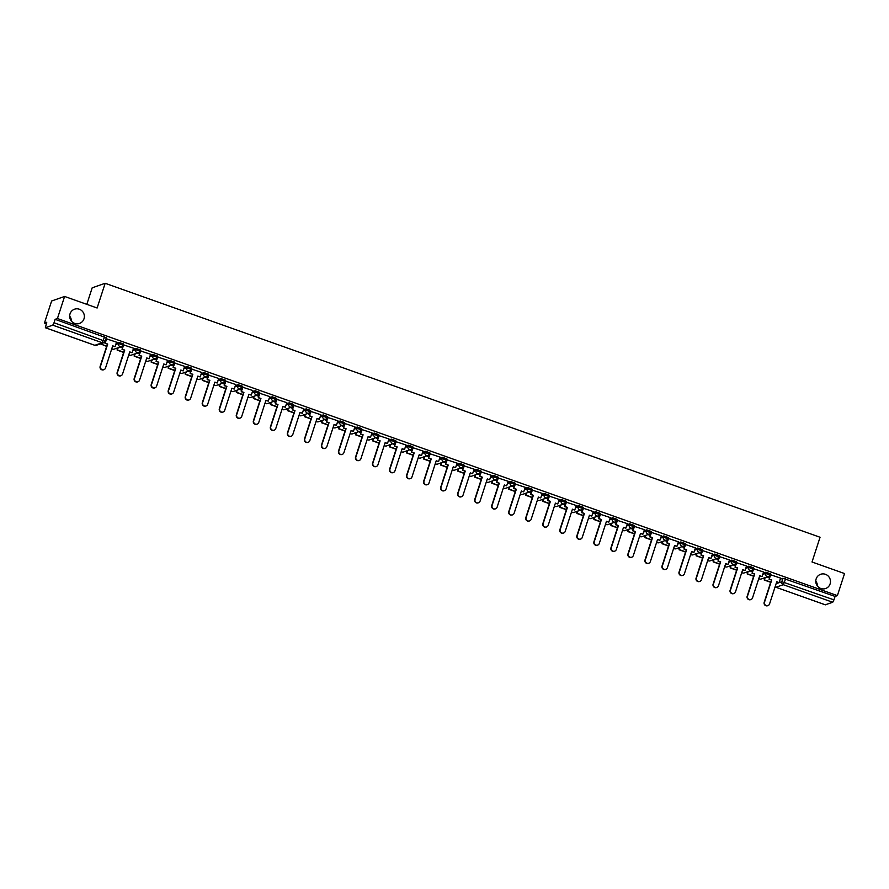 <?xml version="1.0" encoding="UTF-8"?>
<svg xmlns="http://www.w3.org/2000/svg" width="889" height="889" viewBox="0 0 889 889"><rect width="100%" height="100%" fill="white"/><g stroke="black" fill="none" stroke-linecap="round" stroke-linejoin="round"><path stroke-width="1.33" d="M83.999 318.807A7.545 7.334 -109.3 0 1 71.887 321.618A7.545 7.334 -109.3 0 1 74.52 309.205A7.545 7.334 -109.3 0 1 83.999 318.807M830.115 583.884A7.545 7.334 -109.3 0 1 818.002 586.696A7.545 7.334 -109.3 0 1 820.636 574.283A7.545 7.334 -109.3 0 1 830.115 583.884M123.26 343.899L118.904 342.343L118.504 343.565L122.871 345.121A2.356 2.289 -109.3 0 1 119.959 346.554A2.356 2.289 70.7 0 1 118.504 343.565L115.77 344.521M140.295 349.944L135.928 348.399L135.528 349.61L139.895 351.166A2.356 2.289 -109.3 0 1 136.995 352.611A2.356 2.289 70.7 0 1 135.528 349.61L132.794 350.577M157.32 356L152.952 354.444L152.552 355.667L156.92 357.211A2.356 2.289 -109.3 0 1 154.019 358.656A2.356 2.289 70.7 0 1 152.552 355.667L149.819 356.622M174.344 362.045L169.977 360.49L169.588 361.712L173.944 363.268A2.356 2.289 -109.3 0 1 171.044 364.701A2.356 2.289 70.7 0 1 169.588 361.712L166.843 362.668M191.368 368.09L187.001 366.546L186.612 367.757L190.979 369.313A2.356 2.289 -109.3 0 1 188.068 370.757A2.356 2.289 70.7 0 1 186.612 367.757L183.867 368.724M208.393 374.147L204.037 372.591L203.637 373.813L208.004 375.358A2.356 2.289 -109.3 0 1 205.103 376.803A2.356 2.289 70.7 0 1 203.637 373.813L200.903 374.769M225.428 380.192L221.061 378.636L220.661 379.859L225.028 381.414A2.356 2.289 -109.3 0 1 222.128 382.859A2.356 2.289 70.7 0 1 220.661 379.859L217.927 380.825M242.453 386.237L238.085 384.693L237.685 385.915L242.052 387.46A2.356 2.289 -109.3 0 1 239.152 388.904A2.356 2.289 70.7 0 1 237.685 385.915L234.952 386.871M259.477 392.293L255.11 390.738L254.721 391.96L259.077 393.505A2.356 2.289 -109.3 0 1 256.176 394.949A2.356 2.289 70.7 0 1 254.721 391.96L251.976 392.916M276.501 398.339L272.134 396.783L271.745 398.005L276.112 399.561A2.356 2.289 -109.3 0 1 273.201 401.006A2.356 2.289 70.7 0 1 271.745 398.005L269 398.972M293.526 404.384L289.169 402.839L288.769 404.062L293.137 405.606A2.356 2.289 -109.3 0 1 290.236 407.051A2.356 2.289 70.7 0 1 288.769 404.062L286.036 405.017M310.561 410.44L306.194 408.884L305.794 410.107L310.161 411.663A2.356 2.289 -109.3 0 1 307.261 413.096A2.356 2.289 70.7 0 1 305.794 410.107L303.06 411.062M327.585 416.485L323.218 414.941L322.818 416.152L327.185 417.708A2.356 2.289 -109.3 0 1 324.285 419.152A2.356 2.289 70.7 0 1 322.818 416.152L320.084 417.119M344.61 422.531L340.243 420.986L339.854 422.208L344.21 423.753A2.356 2.289 -109.3 0 1 341.309 425.198A2.356 2.289 70.7 0 1 339.854 422.208L337.109 423.164M361.634 428.587L357.267 427.031L356.878 428.254L361.245 429.809A2.356 2.289 -109.3 0 1 358.334 431.243A2.356 2.289 70.7 0 1 356.878 428.254L354.133 429.209M378.67 434.632L374.302 433.087L373.902 434.299L378.269 435.854A2.356 2.289 -109.3 0 1 375.369 437.299A2.356 2.289 70.7 0 1 373.902 434.299L371.169 435.266M395.694 440.688L391.327 439.133L390.927 440.355L395.294 441.9A2.356 2.289 -109.3 0 1 392.393 443.344A2.356 2.289 70.7 0 1 390.927 440.355L388.193 441.311M412.718 446.734L408.351 445.178L407.951 446.4L412.318 447.956A2.356 2.289 -109.3 0 1 409.418 449.389A2.356 2.289 70.7 0 1 407.951 446.4L405.217 447.356M429.743 452.779L425.375 451.234L424.986 452.445L429.343 454.001A2.356 2.289 -109.3 0 1 426.442 455.446A2.356 2.289 70.7 0 1 424.986 452.445L422.242 453.412M446.767 458.835L442.4 457.279L442.011 458.502L446.378 460.046A2.356 2.289 -109.3 0 1 443.467 461.491A2.356 2.289 70.7 0 1 442.011 458.502L439.266 459.457M463.802 464.88L459.435 463.325L459.035 464.547L463.402 466.103A2.356 2.289 -109.3 0 1 460.502 467.547A2.356 2.289 70.7 0 1 459.035 464.547L456.301 465.514M480.827 470.926L476.46 469.381L476.06 470.592L480.427 472.148A2.356 2.289 -109.3 0 1 477.526 473.593A2.356 2.289 70.7 0 1 476.06 470.592L473.326 471.559M497.851 476.982L493.484 475.426L493.084 476.648L497.451 478.193A2.356 2.289 -109.3 0 1 494.551 479.638A2.356 2.289 70.7 0 1 493.084 476.648L490.35 477.604M514.875 483.027L510.508 481.471L510.119 482.694L514.475 484.249A2.356 2.289 -109.3 0 1 511.575 485.694A2.356 2.289 70.7 0 1 510.119 482.694L507.375 483.66M531.9 489.072L527.533 487.528L527.144 488.75L531.511 490.295A2.356 2.289 -109.3 0 1 528.599 491.739A2.356 2.289 70.7 0 1 527.144 488.75L524.399 489.706M548.935 495.129L544.568 493.573L544.168 494.795L548.535 496.34A2.356 2.289 -109.3 0 1 545.635 497.784A2.356 2.289 70.7 0 1 544.168 494.795L541.434 495.751M565.96 501.174L561.592 499.618L561.192 500.84L565.56 502.396A2.356 2.289 -109.3 0 1 562.659 503.841A2.356 2.289 70.7 0 1 561.192 500.84L558.459 501.807M582.984 507.219L578.617 505.674L578.217 506.897L582.584 508.441A2.356 2.289 -109.3 0 1 579.684 509.886A2.356 2.289 70.7 0 1 578.217 506.897L575.483 507.852M600.008 513.275L595.641 511.72L595.252 512.942L599.619 514.498A2.356 2.289 -109.3 0 1 596.708 515.931A2.356 2.289 70.7 0 1 595.252 512.942L592.507 513.898M617.033 519.32L612.677 517.776L612.277 518.987L616.644 520.543A2.356 2.289 -109.3 0 1 613.732 521.987A2.356 2.289 70.7 0 1 612.277 518.987L609.543 519.954M634.068 525.366L629.701 523.821L629.301 525.043L633.668 526.588A2.356 2.289 -109.3 0 1 630.768 528.033A2.356 2.289 70.7 0 1 629.301 525.043L626.567 525.999M651.092 531.422L646.725 529.866L646.325 531.089L650.692 532.644A2.356 2.289 -109.3 0 1 647.792 534.078A2.356 2.289 70.7 0 1 646.325 531.089L643.592 532.044M668.117 537.467L663.75 535.923L663.35 537.134L667.717 538.69A2.356 2.289 -109.3 0 1 664.816 540.134A2.356 2.289 70.7 0 1 663.35 537.134L660.616 538.101M685.141 543.523L680.774 541.968L680.385 543.19L684.752 544.735A2.356 2.289 -109.3 0 1 681.841 546.179A2.356 2.289 70.7 0 1 680.385 543.19L677.64 544.146M702.166 549.569L697.809 548.013L697.409 549.235L701.777 550.791A2.356 2.289 -109.3 0 1 698.865 552.225A2.356 2.289 70.7 0 1 697.409 549.235L694.676 550.191M719.201 555.614L714.834 554.069L714.434 555.281L718.801 556.836A2.356 2.289 -109.3 0 1 715.901 558.281A2.356 2.289 70.7 0 1 714.434 555.281L711.7 556.247M736.225 561.67L731.858 560.114L731.458 561.337L735.825 562.881A2.356 2.289 -109.3 0 1 732.925 564.326A2.356 2.289 70.7 0 1 731.458 561.337L728.724 562.293M753.25 567.715L748.882 566.16L748.482 567.382L752.85 568.938A2.356 2.289 -109.3 0 1 749.949 570.382A2.356 2.289 70.7 0 1 748.482 567.382L745.749 568.349M770.274 573.761L765.907 572.216L765.518 573.427L769.885 574.983A2.356 2.289 -109.3 0 1 766.974 576.428A2.356 2.289 70.7 0 1 765.518 573.427L762.773 574.394M69.653 316.128A7.545 7.334 -109.3 0 1 71.387 321.073M815.769 581.206A7.545 7.334 -109.3 0 1 817.502 586.14M64.597 296.448L97.123 308.005L105.158 283.28L820.058 537.256L812.024 561.992L844.55 573.549L837.382 595.619L57.429 318.518L64.597 296.448L51.618 301.004L44.45 323.074L46.272 323.718M115.992 348.488L117.515 349.033M133.017 354.533L134.539 355.078M150.041 360.59L151.563 361.123M167.065 366.635L168.599 367.179M184.09 372.68L185.623 373.224M201.125 378.736L202.648 379.27M218.149 384.781L219.672 385.326M235.174 390.827L236.696 391.371M252.198 396.883L253.732 397.416M269.223 402.928L270.756 403.473M286.258 408.973L287.78 409.518M303.282 415.03L304.805 415.563M320.307 421.075L321.829 421.619M337.331 427.12L338.865 427.665M354.355 433.176L355.889 433.721M371.391 439.222L372.913 439.766M388.415 445.267L389.938 445.811M405.44 451.323L406.962 451.868M422.464 457.368L423.997 457.913M439.499 463.425L441.022 463.958M456.524 469.47L458.046 470.014M473.548 475.515L475.07 476.06M490.572 481.571L492.095 482.105M507.597 487.617L509.13 488.161M524.632 493.662L526.155 494.206M541.657 499.718L543.179 500.251M558.681 505.763L560.203 506.308M575.705 511.808L577.228 512.353M592.73 517.865L594.263 518.398M609.765 523.91L611.288 524.454M626.789 529.955L628.312 530.5M643.814 536.011L645.336 536.556M660.838 542.057L662.361 542.601M677.863 548.102L679.396 548.646M694.898 554.158L696.42 554.703M711.922 560.203L713.445 560.748M728.947 566.26L730.469 566.793M745.971 572.305L747.505 572.849M762.995 578.35L764.529 578.895M86.811 304.338L92.178 287.825L105.158 283.28M44.45 323.074L46.75 322.263L45.361 327.741L52.773 325.163L54.018 322.763L105.124 341.287A2.356 2.289 70.7 0 1 103.713 342.732A2.356 2.356 0 0 0 105.18 341.243L106.236 337.842M57.429 318.518L55.129 319.329L54.018 322.763M780.198 579.217L782.942 578.261L781.82 581.695L833.96 599.864L832.726 602.264L825.259 604.798M833.96 599.864L835.082 596.419L837.382 595.619M780.564 578.094L770.519 574.75M753.839 568.549L752.027 573.216L754.705 573.927L747.505 596.108A2.711 2.634 70.7 0 0 750.916 599.553A2.711 2.634 70.7 0 0 752.527 597.897L759.728 575.716L762.073 576.55L763.607 572.016L753.494 568.704M746.516 565.993L736.47 562.648M729.491 559.948L719.434 556.603M712.456 553.891L702.41 550.547M695.431 547.846L685.386 544.501M678.407 541.801L668.361 538.456M661.383 535.745L651.337 532.4M634.657 526.199L632.835 530.866L635.524 531.589L628.312 553.769A2.711 2.634 70.7 0 0 631.723 557.214A2.711 2.634 70.7 0 0 633.335 555.547L640.547 533.367L642.891 534.2L644.425 529.677L634.302 526.355M627.323 523.654L617.277 520.309M610.299 517.598L600.253 514.253M593.274 511.553L583.228 508.208M576.25 505.497L566.204 502.163M559.225 499.451L549.169 496.106M542.19 493.406L532.144 490.061M515.464 483.86L513.653 488.528L516.342 489.239L509.13 511.419A2.711 2.634 70.7 0 0 512.542 514.864A2.711 2.634 70.7 0 0 514.153 513.209L521.354 491.028L523.71 491.861L525.232 487.328L515.12 484.016M508.141 481.305L498.096 477.96M491.117 475.259L481.071 471.915M474.093 469.203L464.036 465.858M457.057 463.158L447.011 459.813M440.033 457.113L429.987 453.768M423.008 451.056L412.963 447.712M405.984 445.011L395.938 441.666M388.96 438.966L378.903 435.621M362.223 429.42L360.412 434.088L363.101 434.799L355.889 456.979A2.711 2.634 70.7 0 0 359.3 460.424A2.711 2.634 70.7 0 0 360.912 458.757L368.124 436.577L370.469 437.41L372.002 432.887L361.879 429.565M354.9 426.864L344.854 423.52M337.876 420.819L327.83 417.474M320.851 414.763L310.806 411.418M303.827 408.718L293.77 405.373M286.791 402.661L276.746 399.328M269.767 396.616L259.721 393.271M243.041 387.071L241.23 391.738L243.908 392.449L236.707 414.63A2.711 2.634 70.7 0 0 240.108 418.086A2.711 2.634 70.7 0 0 241.73 416.419L248.931 394.238L251.276 395.072L252.809 390.549L242.697 387.226M235.718 384.515L225.673 381.181M218.694 378.47L208.637 375.125M201.659 372.424L191.613 369.079M184.634 366.368L174.588 363.023M167.61 360.323L157.564 356.978M150.585 354.278L140.529 350.933M133.55 348.221L123.504 344.876M116.526 342.176L106.48 338.831M116.159 343.31L118.904 342.343M133.183 349.355L135.928 348.399M150.219 355.4L152.952 354.444M167.243 361.456L169.977 360.49M184.267 367.501L187.001 366.546M201.292 373.547L204.037 372.591M218.316 379.603L221.061 378.636M235.352 385.648L238.085 384.693M252.376 391.693L255.11 390.738M269.4 397.75L272.134 396.783M286.425 403.795L289.169 402.839M303.449 409.851L306.194 408.884M320.484 415.896L323.218 414.941M337.509 421.942L340.243 420.986M354.533 427.998L357.267 427.031M371.558 434.043L374.302 433.087M388.593 440.088L391.327 439.133M405.617 446.145L408.351 445.178M422.642 452.19L425.375 451.234M439.666 458.235L442.4 457.279M456.69 464.291L459.435 463.325M473.726 470.337L476.46 469.381M490.75 476.382L493.484 475.426M507.775 482.438L510.508 481.471M524.799 488.483L527.533 487.528M541.823 494.528L544.568 493.573M558.859 500.585L561.592 499.618M575.883 506.63L578.617 505.674M592.907 512.686L595.641 511.72M609.932 518.732L612.677 517.776M626.956 524.777L629.701 523.821M643.992 530.833L646.725 529.866M661.016 536.878L663.75 535.923M678.04 542.923L680.774 541.968M695.065 548.98L697.809 548.013M712.089 555.025L714.834 554.069M729.124 561.07L731.858 560.114M746.149 567.126L748.882 566.16M763.173 573.172L765.907 572.216M769.53 577.783L767.085 576.917M55.129 319.329L106.302 337.798M835.082 596.419L782.942 578.261M752.505 571.738L750.06 570.871M735.481 565.693L733.036 564.826M718.456 559.637L716.012 558.77M701.421 553.591L698.987 552.725M684.397 547.546L681.952 546.668M667.372 541.49L664.928 540.623M650.348 535.445L647.903 534.578M633.324 529.399L630.879 528.522M616.288 523.343L613.843 522.476M599.264 517.298L596.819 516.431M582.239 511.242L579.795 510.375M565.215 505.196L562.77 504.33M548.191 499.151L545.746 498.284M531.155 493.095L528.711 492.228M514.131 487.05L511.686 486.183M497.107 481.005L494.662 480.138M480.082 474.948L477.637 474.081M463.058 468.903L460.613 468.036M446.022 462.858L443.578 461.991M428.998 456.802L426.553 455.935M411.974 450.756L409.529 449.89M394.949 444.711L392.505 443.833M377.925 438.655L375.48 437.788M360.89 432.61L358.445 431.743M343.865 426.564L341.42 425.687M326.841 420.508L324.396 419.641M309.817 414.463L307.372 413.596M292.781 408.407L290.347 407.54M275.757 402.361L273.312 401.495M258.732 396.316L256.288 395.449M241.708 390.26L239.263 389.393M224.684 384.215L222.239 383.348M207.648 378.169L205.215 377.303M190.624 372.113L188.179 371.246M173.599 366.068L171.155 365.201M156.575 360.023L154.13 359.145M139.551 353.966L137.106 353.1M122.515 347.921L120.082 347.054M767.763 605.665A2.711 2.634 -109.3 0 1 764.196 602.275L764.529 602.153A2.711 2.634 70.7 0 0 767.94 605.609A2.711 2.634 70.7 0 0 769.552 603.942L776.753 581.762L779.108 582.595L776.686 581.973M770.863 574.594L769.052 579.261L771.741 579.972L764.529 602.153M769.385 579.139L771.741 579.972M780.586 578.05L779.108 582.595M765.262 577.561L764.173 579.995L770.685 582.306M764.173 579.995L764.918 577.683M764.507 579.872L770.752 582.095M771.396 580.095L764.196 602.275M769.052 579.261L770.541 574.672M750.738 599.608A2.711 2.634 -109.3 0 1 747.171 596.23L747.505 596.108M752.361 573.094L754.705 573.927M748.227 571.516L747.138 573.938L753.65 576.261M747.138 573.938L747.893 571.627M747.482 573.827L753.728 576.039M754.372 574.05L747.171 596.23M752.027 573.216L753.516 568.627M759.662 575.928L762.073 576.55M733.714 593.563A2.711 2.634 -109.3 0 1 730.136 590.174L730.48 590.063A2.711 2.634 70.7 0 0 733.881 593.508A2.711 2.634 70.7 0 0 735.503 591.841L742.704 569.66L745.049 570.494L742.637 569.871M736.814 562.504L735.003 567.16L737.681 567.882L730.48 590.063M735.336 567.049L737.681 567.882M746.527 565.949L745.049 570.494M731.203 565.46L730.113 567.893L736.625 570.205M730.113 567.893L730.869 565.582M730.458 567.771L736.692 569.993M737.348 567.993L730.136 590.174M735.003 567.16L736.492 562.57M716.69 587.507A2.711 2.634 -109.3 0 1 713.111 584.129L713.445 584.006A2.711 2.634 70.7 0 0 716.856 587.462A2.711 2.634 70.7 0 0 718.468 585.795L725.68 563.615L728.024 564.448L725.613 563.826M719.79 556.447L717.968 561.115L720.657 561.826L713.445 584.006M718.312 560.992L720.657 561.826M729.502 559.903L728.024 564.448M714.178 559.414L713.089 561.848L719.601 564.159M713.089 561.848L713.845 559.537M713.423 561.726L719.668 563.948M720.323 561.948L713.111 584.129M717.968 561.115L719.468 556.525M699.665 581.462A2.711 2.634 -109.3 0 1 696.087 578.083L696.42 577.961A2.711 2.634 70.7 0 0 699.832 581.406A2.711 2.634 70.7 0 0 701.443 579.739L708.655 557.57L711 558.403L708.577 557.781M702.766 550.402L700.943 555.069L703.632 555.781L696.42 577.961M701.288 554.947L703.632 555.781M712.478 553.847L711 558.403M697.154 553.369L696.065 555.792L702.577 558.114M696.065 555.792L696.809 553.48M696.398 555.681L702.643 557.892M703.288 555.903L696.087 578.083M700.943 555.069L702.432 550.48M682.63 575.416A2.711 2.634 -109.3 0 1 679.063 572.027L679.396 571.916A2.711 2.634 70.7 0 0 682.808 575.361A2.711 2.634 70.7 0 0 684.419 573.694L691.62 551.513L693.976 552.347L691.553 551.725M685.73 544.346L683.919 549.013L686.608 549.735L679.396 571.916M684.252 548.902L686.608 549.735M695.454 547.802L693.976 552.347M680.129 547.313L679.04 549.746L685.552 552.058M679.04 549.746L679.785 547.435M679.374 549.624L685.619 551.847M686.264 549.846L679.063 572.027M683.919 549.013L685.408 544.424M665.605 569.36A2.711 2.634 -109.3 0 1 662.038 565.982L662.372 565.86A2.711 2.634 70.7 0 0 665.772 569.316A2.711 2.634 70.7 0 0 667.395 567.649L674.595 545.468L676.94 546.302L674.529 545.679M668.706 538.301L666.894 542.968L669.573 543.679L662.372 565.86M667.228 542.846L669.573 543.679M678.418 541.757L676.94 546.302M663.094 541.268L662.005 543.701L668.517 546.013M662.005 543.701L662.761 541.39M662.349 543.579L668.595 545.802M669.239 543.801L662.038 565.982M666.894 542.968L668.384 538.378M648.581 563.315A2.711 2.634 -109.3 0 1 645.003 559.937L645.347 559.814A2.711 2.634 70.7 0 0 648.748 563.259A2.711 2.634 70.7 0 0 650.359 561.592L657.571 539.412L659.916 540.256L657.504 539.634M651.681 532.255L649.87 536.923L652.548 537.634L645.347 559.814M650.203 536.8L652.548 537.634M661.394 535.7L659.916 540.256M646.07 535.222L644.981 537.645L651.493 539.956M644.981 537.645L645.736 535.334M645.325 537.534L651.559 539.745M652.215 537.756L645.003 559.937M649.87 536.923L651.359 532.333M631.557 557.27A2.711 2.634 -109.3 0 1 627.978 553.88L628.312 553.769M633.179 530.755L635.524 531.589M629.045 529.166L627.956 531.6L634.468 533.911M627.956 531.6L628.712 529.288M628.29 531.478L634.535 533.7M635.191 531.7L627.978 553.88M632.835 530.866L634.335 526.277M640.48 533.578L642.891 534.2M614.532 551.213A2.711 2.634 -109.3 0 1 610.954 547.835L611.288 547.713A2.711 2.634 70.7 0 0 614.699 551.169A2.711 2.634 70.7 0 0 616.31 549.502L623.522 527.321L625.867 528.155L623.445 527.533M617.633 520.154L615.81 524.821L618.5 525.532L611.288 547.713M616.155 524.699L618.5 525.532M627.345 523.61L625.867 528.155M612.021 523.121L610.932 525.555L617.444 527.866M610.932 525.555L611.676 523.232M611.265 525.432L617.511 527.655M618.155 525.655L610.954 547.835M615.81 524.821L617.299 520.232M597.497 545.168A2.711 2.634 -109.3 0 1 593.93 541.779L594.263 541.668A2.711 2.634 70.7 0 0 597.675 545.113A2.711 2.634 70.7 0 0 599.286 543.446L606.487 521.265L608.843 522.099L606.42 521.487M600.597 514.109L598.786 518.776L601.475 519.487L594.263 541.668M599.119 518.654L601.475 519.487M610.31 517.554L608.843 522.099M594.997 517.065L593.908 519.498L600.419 521.81M593.908 519.498L594.652 517.187M594.241 519.387L600.486 521.599M601.131 519.609L593.93 541.779M598.786 518.776L600.275 514.175M580.473 539.123A2.711 2.634 -109.3 0 1 576.894 535.734L577.239 535.611A2.711 2.634 70.7 0 0 580.639 539.067A2.711 2.634 70.7 0 0 582.262 537.401L589.463 515.22L591.807 516.053L589.396 515.431M583.573 508.052L581.762 512.72L584.44 513.442L577.239 535.611M582.095 512.609L584.44 513.442M593.285 511.508L591.807 516.053M577.961 511.019L576.872 513.453L583.384 515.764M576.872 513.453L577.628 511.142M577.217 513.331L583.462 515.553M584.106 513.553L576.894 535.734M581.762 512.72L583.251 508.13M563.448 533.067A2.711 2.634 -109.3 0 1 559.87 529.688L560.214 529.566A2.711 2.634 70.7 0 0 563.615 533.022A2.711 2.634 70.7 0 0 565.226 531.355L572.438 509.175L574.783 510.008L572.372 509.386M566.549 502.007L564.737 506.674L567.415 507.386L560.214 529.566M565.071 506.552L567.415 507.386M576.261 505.463L574.783 510.008M560.937 504.974L559.848 507.397L566.36 509.719M559.848 507.397L560.603 505.085M560.192 507.286L566.426 509.497M567.082 507.508L559.87 529.688M564.737 506.674L566.226 502.085M546.424 527.021A2.711 2.634 -109.3 0 1 542.846 523.632L543.179 523.521A2.711 2.634 70.7 0 0 546.591 526.966A2.711 2.634 70.7 0 0 548.202 525.299L555.414 503.118L557.759 503.952L555.347 503.341M549.524 495.962L547.702 500.618L550.391 501.34L543.179 523.521M548.046 500.507L550.391 501.34M559.237 499.407L557.759 503.952M543.912 498.918L542.823 501.352L549.335 503.663M542.823 501.352L543.579 499.04M543.157 501.229L549.402 503.452M550.058 501.452L542.846 523.632M547.702 500.618L549.202 496.029M529.388 520.976A2.711 2.634 -109.3 0 1 525.821 517.587L526.155 517.465A2.711 2.634 70.7 0 0 529.566 520.921A2.711 2.634 70.7 0 0 531.178 519.254L538.39 497.073L540.734 497.907L538.312 497.284M532.5 489.906L530.677 494.573L533.367 495.284L526.155 517.465M531.022 494.451L533.367 495.284M542.212 493.362L540.734 497.907M526.888 492.873L525.799 495.306L532.311 497.618M525.799 495.306L526.544 492.995M526.132 495.184L532.378 497.407M533.022 495.406L525.821 517.587M530.677 494.573L532.167 489.983M512.364 514.92A2.711 2.634 -109.3 0 1 508.797 511.542L509.13 511.419M513.986 488.405L516.342 489.239M509.864 486.828L508.775 489.25L515.287 491.573M508.775 489.25L509.519 486.939M509.108 489.139L515.353 491.35M515.998 489.361L508.797 511.542M513.653 488.528L515.142 483.938M521.287 491.239L523.71 491.861M495.34 508.875A2.711 2.634 -109.3 0 1 491.761 505.485L492.106 505.374A2.711 2.634 70.7 0 0 495.506 508.819A2.711 2.634 70.7 0 0 497.129 507.152L504.33 484.972L506.674 485.805L504.263 485.194M498.44 477.815L496.629 482.471L499.307 483.194L492.106 505.374M496.962 482.36L499.307 483.194M508.152 481.26L506.674 485.805M492.828 480.771L491.739 483.205L498.251 485.516M491.739 483.205L492.495 480.893M492.084 483.083L498.329 485.305M498.973 483.305L491.761 505.485M496.629 482.471L498.118 477.882M478.315 502.83A2.711 2.634 -109.3 0 1 474.737 499.44L475.082 499.318A2.711 2.634 70.7 0 0 478.482 502.774A2.711 2.634 70.7 0 0 480.093 501.107L487.305 478.927L489.65 479.76L487.239 479.138M481.416 471.759L479.604 476.426L482.283 477.137L475.082 499.318M479.938 476.304L482.283 477.137M491.128 475.215L489.65 479.76M475.804 474.726L474.715 477.16L481.227 479.471M474.715 477.16L475.471 474.848M475.059 477.037L481.293 479.26M481.949 477.26L474.737 499.44M479.604 476.426L481.093 471.837M461.291 496.773A2.711 2.634 -109.3 0 1 457.713 493.395L458.046 493.273A2.711 2.634 70.7 0 0 461.458 496.718A2.711 2.634 70.7 0 0 463.069 495.062L470.281 472.881L472.626 473.715L470.203 473.092M464.391 465.714L462.569 470.381L465.258 471.092L458.046 493.273M462.913 470.259L465.258 471.092M474.104 469.159L472.626 473.715M458.78 468.681L457.691 471.103L464.202 473.426M457.691 471.103L458.446 468.792M458.024 470.992L464.269 473.204M464.925 471.214L457.713 493.395M462.569 470.381L464.069 465.792M444.256 490.728A2.711 2.634 -109.3 0 1 440.688 487.339L441.022 487.228A2.711 2.634 70.7 0 0 444.433 490.672A2.711 2.634 70.7 0 0 446.045 489.006L453.257 466.825L455.601 467.658L453.179 467.036M447.367 459.669L445.545 464.325L448.234 465.047L441.022 487.228M445.889 464.214L448.234 465.047M457.079 463.113L455.601 467.658M441.755 462.624L440.666 465.058L447.178 467.37M440.666 465.058L441.411 462.747M441 464.936L447.245 467.158M447.889 465.158L440.688 487.339M445.545 464.325L447.034 459.735M427.231 484.672A2.711 2.634 -109.3 0 1 423.664 481.293L423.997 481.171A2.711 2.634 70.7 0 0 427.409 484.627A2.711 2.634 70.7 0 0 429.02 482.96L436.221 460.78L438.577 461.613L436.155 460.991M430.332 453.612L428.52 458.279L431.209 458.991L423.997 481.171M428.854 458.157L431.209 458.991M440.044 457.068L438.577 461.613M424.731 456.579L423.642 459.013L430.154 461.324M423.642 459.013L424.386 456.702M423.975 458.891L430.22 461.113M430.865 459.113L423.664 481.293M428.52 458.279L430.009 453.69M410.207 478.626A2.711 2.634 -109.3 0 1 406.629 475.248L406.973 475.126A2.711 2.634 70.7 0 0 410.374 478.571A2.711 2.634 70.7 0 0 411.996 476.904L419.197 454.735L421.542 455.568L419.13 454.946M413.307 447.567L411.496 452.234L414.174 452.946L406.973 475.126M411.829 452.112L414.174 452.946M423.02 451.012L421.542 455.568M407.695 450.534L406.606 452.957L413.118 455.268M406.606 452.957L407.362 450.645M406.951 452.845L413.196 455.057M413.841 453.068L406.629 475.248M411.496 452.234L412.985 447.645M393.182 472.581A2.711 2.634 -109.3 0 1 389.604 469.192L389.949 469.081A2.711 2.634 70.7 0 0 393.349 472.526A2.711 2.634 70.7 0 0 394.96 470.859L402.172 448.678L404.517 449.512L402.106 448.889M396.283 441.511L394.472 446.178L397.15 446.9L389.949 469.081M394.805 446.067L397.15 446.9M405.995 444.967L404.517 449.512M390.671 444.478L389.582 446.911L396.094 449.223M389.582 446.911L390.338 444.6M389.927 446.789L396.161 449.012M396.816 447.011L389.604 469.192M394.472 446.178L395.961 441.589M376.158 466.525A2.711 2.634 -109.3 0 1 372.58 463.147L372.913 463.025A2.711 2.634 70.7 0 0 376.325 466.481A2.711 2.634 70.7 0 0 377.936 464.814L385.148 442.633L387.493 443.467L385.07 442.844M379.259 435.466L377.436 440.133L380.125 440.844L372.913 463.025M377.781 440.011L380.125 440.844M388.971 438.922L387.493 443.467M373.647 438.433L372.558 440.866L379.07 443.178M372.558 440.866L373.313 438.544M372.891 440.744L379.136 442.966M379.792 440.966L372.58 463.147M377.436 440.133L378.936 435.543M359.123 460.48A2.711 2.634 -109.3 0 1 355.556 457.102L355.889 456.979M360.756 433.965L363.101 434.799M356.622 432.376L355.533 434.81L362.045 437.121M355.533 434.81L356.278 432.499M355.867 434.699L362.112 436.91M362.756 434.921L355.556 457.102M360.412 434.088L361.901 429.487M368.046 436.799L370.469 437.41M342.098 454.435A2.711 2.634 -109.3 0 1 338.531 451.045L338.865 450.934A2.711 2.634 70.7 0 0 342.276 454.379A2.711 2.634 70.7 0 0 343.887 452.712L351.088 430.532L353.433 431.365L351.022 430.743M345.199 423.364L343.387 428.031L346.077 428.754L338.865 450.934M343.721 427.92L346.077 428.754M354.911 426.82L353.433 431.365M339.598 426.331L338.509 428.765L345.021 431.076M338.509 428.765L339.254 426.453M338.842 428.642L345.088 430.865M345.732 428.865L338.531 451.045M343.387 428.031L344.876 423.442M325.074 448.378A2.711 2.634 -109.3 0 1 321.496 445L321.84 444.878A2.711 2.634 70.7 0 0 325.241 448.334A2.711 2.634 70.7 0 0 326.863 446.667L334.064 424.486L336.409 425.32L333.997 424.698M328.174 417.319L326.363 421.986L329.041 422.697L321.84 444.878M326.696 421.864L329.041 422.697M337.887 420.775L336.409 425.32M322.563 420.286L321.474 422.719L327.985 425.031M321.474 422.719L322.229 420.397M321.818 422.597L328.063 424.82M328.708 422.82L321.496 445M326.363 421.986L327.852 417.397M308.05 442.333A2.711 2.634 -109.3 0 1 304.471 438.944L304.816 438.833A2.711 2.634 70.7 0 0 308.216 442.278A2.711 2.634 70.7 0 0 309.828 440.611L317.04 418.43L319.384 419.264L316.973 418.652M311.15 411.274L309.339 415.941L312.017 416.652L304.816 438.833M309.672 415.819L312.017 416.652M320.862 414.719L319.384 419.264M305.538 414.23L304.449 416.663L310.961 418.975M304.449 416.663L305.205 414.352M304.783 416.552L311.028 418.763M311.683 416.774L304.471 438.944M309.339 415.941L310.828 411.34M291.025 436.288A2.711 2.634 -109.3 0 1 287.447 432.899L287.78 432.776A2.711 2.634 70.7 0 0 291.192 436.232A2.711 2.634 70.7 0 0 292.803 434.565L300.015 412.385L302.36 413.218L299.937 412.596M294.126 405.217L292.303 409.885L294.992 410.607L287.78 432.776M292.648 409.773L294.992 410.607M303.838 408.673L302.36 413.218M288.514 408.184L287.425 410.618L293.937 412.929M287.425 410.618L288.18 408.307M287.758 410.496L294.003 412.718M294.659 410.718L287.447 432.899M292.303 409.885L293.803 405.295M273.99 430.232A2.711 2.634 -109.3 0 1 270.423 426.853L270.756 426.731A2.711 2.634 70.7 0 0 274.168 430.176A2.711 2.634 70.7 0 0 275.779 428.52L282.98 406.34L285.336 407.173L282.913 406.551M277.09 399.172L275.279 403.839L277.968 404.551L270.756 426.731M275.623 403.717L277.968 404.551M286.814 402.628L285.336 407.173M271.489 402.139L270.4 404.562L276.912 406.884M270.4 404.562L271.145 402.25M270.734 404.451L276.979 406.662M277.624 404.673L270.423 426.853M275.279 403.839L276.768 399.25M256.965 424.186A2.711 2.634 -109.3 0 1 253.398 420.797L253.732 420.686A2.711 2.634 70.7 0 0 257.143 424.131A2.711 2.634 70.7 0 0 258.755 422.464L265.955 400.283L268.3 401.117L265.889 400.506M260.066 393.127L258.255 397.783L260.933 398.505L253.732 420.686M258.588 397.672L260.933 398.505M269.778 396.572L268.3 401.117M254.454 396.083L253.376 398.516L259.888 400.828M253.376 398.516L254.121 396.205M253.709 398.394L259.955 400.617M260.599 398.616L253.398 420.797M258.255 397.783L259.744 393.194M239.941 418.141A2.711 2.634 -109.3 0 1 236.363 414.752L236.707 414.63M241.564 391.616L243.908 392.449M237.43 390.038L236.341 392.471L242.853 394.783M236.341 392.471L237.096 390.16M236.685 392.349L242.93 394.572M243.575 392.571L236.363 414.752M241.23 391.738L242.719 387.148M248.864 394.449L251.276 395.072M222.917 412.085A2.711 2.634 -109.3 0 1 219.339 408.707L219.683 408.584A2.711 2.634 70.7 0 0 223.083 412.029A2.711 2.634 70.7 0 0 224.695 410.374L231.907 388.193L234.252 389.026L231.84 388.404M226.017 381.025L224.206 385.693L226.884 386.404L219.683 408.584M224.539 385.57L226.884 386.404M235.729 384.47L234.252 389.026M220.405 383.992L219.316 386.415L225.828 388.737M219.316 386.415L220.072 384.104M219.65 386.304L225.895 388.515M226.551 386.526L219.339 408.707M224.206 385.693L225.695 381.103M205.892 406.04A2.711 2.634 -109.3 0 1 202.314 402.65L202.648 402.539A2.711 2.634 70.7 0 0 206.059 405.984A2.711 2.634 70.7 0 0 207.67 404.317L214.882 382.137L217.227 382.97L214.805 382.348M208.993 374.98L207.17 379.636L209.86 380.359L202.648 402.539M207.515 379.525L209.86 380.359M218.705 378.425L217.227 382.97M203.381 377.936L202.292 380.37L208.804 382.681M202.292 380.37L203.048 378.058M202.625 380.248L208.871 382.47M209.526 380.47L202.314 402.65M207.17 379.636L208.671 375.047M188.857 399.994A2.711 2.634 -109.3 0 1 185.29 396.605L185.623 396.483A2.711 2.634 70.7 0 0 189.035 399.939A2.711 2.634 70.7 0 0 190.646 398.272L197.847 376.091L200.203 376.925L197.78 376.303M191.957 368.924L190.146 373.591L192.835 374.302L185.623 396.483M190.479 373.469L192.835 374.302M201.681 372.38L200.203 376.925M186.357 371.891L185.268 374.325L191.78 376.636M185.268 374.325L186.012 372.013M185.601 374.202L191.846 376.425M192.491 374.425L185.29 396.605M190.146 373.591L191.635 369.002M171.833 393.938A2.711 2.634 -109.3 0 1 168.265 390.56L168.599 390.438A2.711 2.634 70.7 0 0 172.01 393.883A2.711 2.634 70.7 0 0 173.622 392.216L180.823 370.046L183.167 370.88L180.756 370.257M174.933 362.879L173.122 367.546L175.8 368.257L168.599 390.438M173.455 367.424L175.8 368.257M184.645 366.324L183.167 370.88M169.321 365.846L168.232 368.268L174.744 370.591M168.232 368.268L168.988 365.957M168.577 368.157L174.822 370.369M175.466 368.379L168.265 390.56M173.122 367.546L174.611 362.956M154.808 387.893A2.711 2.634 -109.3 0 1 151.23 384.504L151.575 384.392A2.711 2.634 70.7 0 0 154.975 387.837A2.711 2.634 70.7 0 0 156.597 386.17L163.798 363.99L166.143 364.823L163.732 364.201M157.909 356.833L156.097 361.49L158.775 362.212L151.575 384.392M156.431 361.379L158.775 362.212M167.621 360.278L166.143 364.823M152.297 359.789L151.208 362.223L157.72 364.534M151.208 362.223L151.963 359.912M151.552 362.101L157.798 364.323M158.442 362.323L151.23 384.504M156.097 361.49L157.586 356.9M137.784 381.837A2.711 2.634 -109.3 0 1 134.206 378.458L134.55 378.336A2.711 2.634 70.7 0 0 137.951 381.792A2.711 2.634 70.7 0 0 139.562 380.125L146.774 357.945L149.119 358.778L146.707 358.156M140.884 350.777L139.073 355.444L141.751 356.156L134.55 378.336M139.406 355.322L141.751 356.156M150.597 354.233L149.119 358.778M135.272 353.744L134.183 356.178L140.695 358.489M134.183 356.178L134.939 353.866M134.517 356.056L140.762 358.278M141.418 356.278L134.206 378.458M139.073 355.444L140.562 350.855M120.76 375.791A2.711 2.634 -109.3 0 1 117.181 372.413L117.515 372.291A2.711 2.634 70.7 0 0 120.926 375.736A2.711 2.634 70.7 0 0 122.538 374.069L129.75 351.9L132.094 352.733L129.672 352.111M123.86 344.732L122.037 349.399L124.727 350.11L117.515 372.291M122.382 349.277L124.727 350.11M133.572 348.177L132.094 352.733M118.248 347.699L117.159 350.122L123.671 352.433M117.159 350.122L117.904 347.81M117.492 350.01L123.738 352.222M124.382 350.233L117.181 372.413M122.037 349.399L123.538 344.81M103.724 369.746A2.711 2.634 -109.3 0 1 100.157 366.357L100.49 366.246A2.711 2.634 70.7 0 0 103.902 369.691A2.711 2.634 70.7 0 0 105.513 368.024L112.714 345.843L115.07 346.677L112.647 346.054M106.824 338.676L105.013 343.343L107.702 344.065L100.49 366.246M105.347 343.232L107.702 344.065M116.548 342.132L115.07 346.677M100.501 343.865L106.647 346.388M100.468 343.954L106.713 346.177M107.358 344.176L100.157 366.357M105.013 343.343L106.502 338.753M45.428 327.741L94.867 345.299L102.213 342.732L52.773 325.163M776.13 583.695L781.82 581.695A2.356 2.289 -109.3 0 0 783.287 584.695L775.941 587.273L825.381 604.831M832.726 602.264L783.287 584.695L785.643 578.85M758.817 578.506A2.356 2.289 70.7 0 0 761.128 579.006A2.356 2.356 0 0 1 758.806 578.561M741.793 572.46A2.356 2.289 70.7 0 0 744.104 572.961A2.356 2.356 0 0 1 741.782 572.516M724.768 566.415A2.356 2.289 70.7 0 0 727.08 566.915A2.356 2.356 0 0 1 724.746 566.46M707.744 560.359A2.356 2.289 70.7 0 0 710.055 560.859A2.356 2.356 0 0 1 707.722 560.414M690.72 554.314A2.356 2.289 70.7 0 0 693.02 554.814A2.356 2.356 0 0 1 690.697 554.369M673.684 548.269A2.356 2.289 70.7 0 0 675.996 548.757A2.356 2.356 0 0 1 673.673 548.313M656.66 542.212A2.356 2.289 70.7 0 0 658.971 542.712A2.356 2.356 0 0 1 656.649 542.268M639.636 536.167A2.356 2.289 70.7 0 0 641.947 536.667A2.356 2.356 0 0 1 639.613 536.223M622.611 530.122A2.356 2.289 70.7 0 0 624.923 530.611A2.356 2.356 0 0 1 622.589 530.166M605.587 524.066A2.356 2.289 70.7 0 0 607.887 524.566A2.356 2.356 0 0 1 605.565 524.121M588.551 518.02A2.356 2.289 70.7 0 0 590.863 518.52A2.356 2.356 0 0 1 588.54 518.076M571.527 511.975A2.356 2.289 70.7 0 0 573.838 512.464A2.356 2.356 0 0 1 571.516 512.02M554.503 505.919A2.356 2.289 70.7 0 0 556.814 506.419A2.356 2.356 0 0 1 554.48 505.974M537.478 499.874A2.356 2.289 70.7 0 0 539.79 500.374A2.356 2.356 0 0 1 537.456 499.929M520.454 493.817A2.356 2.289 70.7 0 0 522.754 494.317A2.356 2.356 0 0 1 520.432 493.873M503.418 487.772A2.356 2.289 70.7 0 0 505.73 488.272A2.356 2.356 0 0 1 503.407 487.828M486.394 481.727A2.356 2.289 70.7 0 0 488.706 482.227A2.356 2.356 0 0 1 486.383 481.771M469.37 475.671A2.356 2.289 70.7 0 0 471.681 476.171A2.356 2.356 0 0 1 469.348 475.726M452.345 469.625A2.356 2.289 70.7 0 0 454.657 470.125A2.356 2.356 0 0 1 452.323 469.681M435.321 463.58A2.356 2.289 70.7 0 0 437.621 464.069A2.356 2.356 0 0 1 435.299 463.625M418.286 457.524A2.356 2.289 70.7 0 0 420.597 458.024A2.356 2.356 0 0 1 418.274 457.579M401.261 451.479A2.356 2.289 70.7 0 0 403.573 451.979A2.356 2.356 0 0 1 401.25 451.534M384.237 445.433A2.356 2.289 70.7 0 0 386.548 445.922A2.356 2.356 0 0 1 384.215 445.478M367.213 439.377A2.356 2.289 70.7 0 0 369.524 439.877A2.356 2.356 0 0 1 367.19 439.433M350.177 433.332A2.356 2.289 70.7 0 0 352.488 433.832A2.356 2.356 0 0 1 350.166 433.388M333.153 427.287A2.356 2.289 70.7 0 0 335.464 427.776A2.356 2.356 0 0 1 333.142 427.331M316.128 421.23A2.356 2.289 70.7 0 0 318.44 421.73A2.356 2.356 0 0 1 316.117 421.286M299.104 415.185A2.356 2.289 70.7 0 0 301.415 415.685A2.356 2.356 0 0 1 299.082 415.241M282.08 409.14A2.356 2.289 70.7 0 0 284.38 409.629A2.356 2.356 0 0 1 282.057 409.184M265.044 403.084A2.356 2.289 70.7 0 0 267.356 403.584A2.356 2.356 0 0 1 265.033 403.139M248.02 397.039A2.356 2.289 70.7 0 0 250.331 397.539A2.356 2.356 0 0 1 248.009 397.083M230.996 390.982A2.356 2.289 70.7 0 0 233.307 391.482A2.356 2.356 0 0 1 230.984 391.038M213.971 384.937A2.356 2.289 70.7 0 0 216.283 385.437A2.356 2.356 0 0 1 213.949 384.993M196.947 378.892A2.356 2.289 70.7 0 0 199.247 379.392A2.356 2.356 0 0 1 196.925 378.936M179.911 372.835A2.356 2.289 70.7 0 0 182.223 373.336A2.356 2.356 0 0 1 179.9 372.891M162.887 366.79A2.356 2.289 70.7 0 0 165.198 367.29A2.356 2.356 0 0 1 162.876 366.846M145.863 360.745A2.356 2.289 70.7 0 0 148.174 361.234A2.356 2.356 0 0 1 145.852 360.79M128.838 354.689A2.356 2.289 70.7 0 0 131.15 355.189A2.356 2.356 0 0 1 128.816 354.744M111.814 348.644A2.356 2.289 70.7 0 0 114.114 349.144A2.356 2.356 0 0 1 111.792 348.699M104.58 336.887L102.213 342.732A2.356 2.289 70.7 0 0 103.713 342.732L96.368 345.31A2.356 2.289 70.7 0 1 94.867 345.299L94.756 345.265M775.108 586.829A2.356 2.356 0 0 0 775.864 587.273L775.941 587.273A2.356 2.289 -109.3 0 1 775.13 586.773M825.314 604.842L775.819 587.218M123.327 343.854L122.926 345.065A2.356 2.356 0 0 1 121.471 346.566L114.114 349.144M140.351 349.899L139.951 351.122A2.356 2.356 0 0 1 138.495 352.611L131.15 355.189M157.375 355.944L156.975 357.167A2.356 2.356 0 0 1 155.519 358.667L148.174 361.234M174.4 362.001L174.011 363.212A2.356 2.356 0 0 1 172.544 364.712L165.198 367.29M191.435 368.046L191.035 369.268A2.356 2.356 0 0 1 189.568 370.757L182.223 373.336M208.459 374.091L208.059 375.314A2.356 2.356 0 0 1 206.604 376.814L199.247 379.392M225.484 380.148L225.084 381.359A2.356 2.356 0 0 1 223.628 382.859L216.283 385.437M242.508 386.193L242.108 387.415A2.356 2.356 0 0 1 240.652 388.904L233.307 391.482M259.532 392.238L259.144 393.46A2.356 2.356 0 0 1 257.677 394.96L250.331 397.539M276.568 398.294L276.168 399.517A2.356 2.356 0 0 1 274.701 401.006L267.356 403.584M293.592 404.339L293.192 405.562A2.356 2.356 0 0 1 291.736 407.062L284.38 409.629M310.617 410.385L310.217 411.607A2.356 2.356 0 0 1 308.761 413.107L301.415 415.685M327.641 416.441L327.241 417.663A2.356 2.356 0 0 1 325.785 419.152L318.44 421.73M344.665 422.486L344.276 423.709A2.356 2.356 0 0 1 342.81 425.209L335.464 427.776M361.701 428.542L361.301 429.754A2.356 2.356 0 0 1 359.834 431.254L352.488 433.832M378.725 434.588L378.325 435.81A2.356 2.356 0 0 1 376.869 437.299L369.524 439.877M395.749 440.633L395.349 441.855A2.356 2.356 0 0 1 393.894 443.355L386.548 445.922M412.774 446.689L412.385 447.9A2.356 2.356 0 0 1 410.918 449.401L403.573 451.979M429.798 452.734L429.409 453.957A2.356 2.356 0 0 1 427.942 455.446L420.597 458.024M446.834 458.78L446.434 460.002A2.356 2.356 0 0 1 444.967 461.502L437.621 464.069M463.858 464.836L463.458 466.047A2.356 2.356 0 0 1 462.002 467.547L454.657 470.125M480.882 470.881L480.482 472.103A2.356 2.356 0 0 1 479.027 473.593L471.681 476.171M497.907 476.926L497.518 478.149A2.356 2.356 0 0 1 496.051 479.649L488.706 482.227M514.931 482.983L514.542 484.205A2.356 2.356 0 0 1 513.075 485.694L505.73 488.272M531.966 489.028L531.566 490.25A2.356 2.356 0 0 1 530.1 491.739L522.754 494.317M548.991 495.073L548.591 496.295A2.356 2.356 0 0 1 547.135 497.796L539.79 500.374M566.015 501.129L565.615 502.352A2.356 2.356 0 0 1 564.159 503.841L556.814 506.419M583.04 507.175L582.651 508.397A2.356 2.356 0 0 1 581.184 509.897L573.838 512.464M600.064 513.231L599.675 514.442A2.356 2.356 0 0 1 598.208 515.942L590.863 518.52M617.099 519.276L616.699 520.498A2.356 2.356 0 0 1 615.232 521.987L607.887 524.566M634.124 525.321L633.724 526.544A2.356 2.356 0 0 1 632.268 528.044L624.923 530.611M651.148 531.378L650.748 532.589A2.356 2.356 0 0 1 649.292 534.089L641.947 536.667M668.172 537.423L667.783 538.645A2.356 2.356 0 0 1 666.317 540.134L658.971 542.712M685.197 543.468L684.808 544.69A2.356 2.356 0 0 1 683.341 546.19L675.996 548.757M702.232 549.524L701.832 550.736A2.356 2.356 0 0 1 700.365 552.236L693.02 554.814M719.257 555.569L718.857 556.792A2.356 2.356 0 0 1 717.401 558.281L710.055 560.859M736.281 561.615L735.881 562.837A2.356 2.356 0 0 1 734.425 564.337L727.08 566.915M753.305 567.671L752.916 568.882A2.356 2.356 0 0 1 751.449 570.382L744.104 572.961M770.33 573.716L769.941 574.939A2.356 2.356 0 0 1 768.474 576.428L761.128 579.006M45.361 327.741L94.801 345.31A2.356 2.356 0 0 0 96.368 345.31"/></g></svg>
